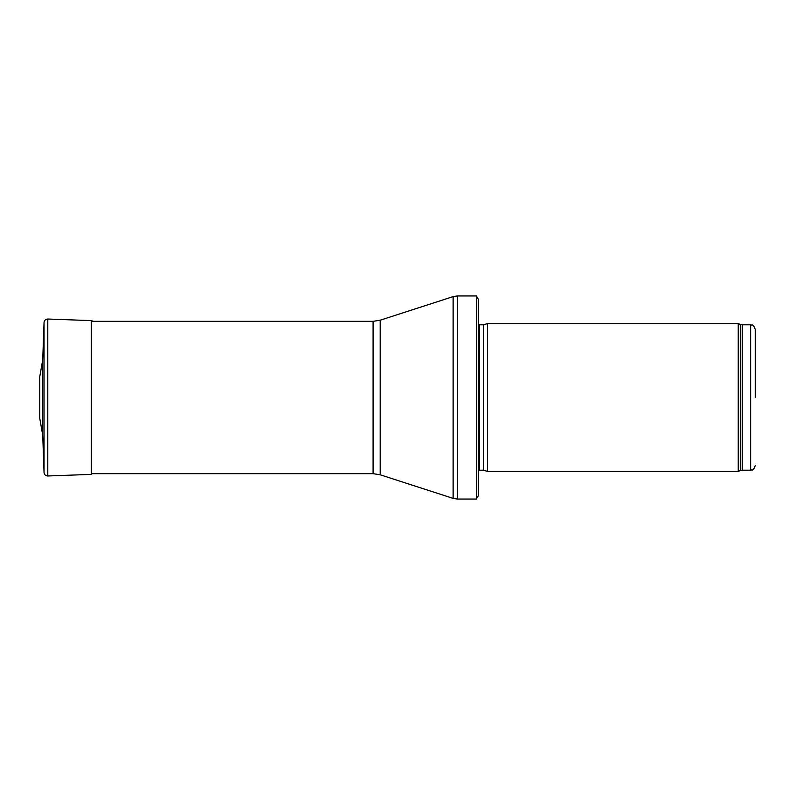 <?xml version="1.0" encoding="UTF-8"?>
<svg xmlns="http://www.w3.org/2000/svg" width="795" height="795" viewBox="0 0 795 795"><rect width="100%" height="100%" fill="white"/><g stroke="black" fill="none" stroke-linecap="round" stroke-linejoin="round"><path stroke-width="1.19" d="M755.25 397.5L755.25 329.408L755.25 397.5M738.227 397.5L738.227 471.356L487.514 471.356L487.514 323.644L738.227 323.644L738.227 397.5M476.374 295.949L478.282 299.178L478.282 495.822L476.374 499.051L457.383 499.051L457.383 295.949L476.374 295.949L476.374 499.051M42.731 435.213L42.731 359.787L39.75 376.711L39.75 418.289L42.731 435.213L44.043 472.488L44.043 322.512L42.731 359.787M755.25 329.408C752.885 322.899 752.04 325.781 750.629 324.797L750.629 470.203C752.04 469.219 752.885 472.101 755.25 465.592M750.629 324.797L742.212 324.797L742.212 470.203L750.629 470.203M742.212 324.797L740.632 324.519L740.632 470.481L742.212 470.203M483.44 470.262L483.44 324.738L483.44 470.262L487.514 471.356M482.963 324.797L479.594 324.797L479.594 470.203L478.282 470.749M380.189 320.216L380.189 474.784L373.084 473.671L373.084 321.329L380.189 320.216L453.12 296.615L453.12 498.385L457.383 499.051M47.789 475.976L91.266 474.386L91.266 320.614L47.789 319.024L47.789 475.976C45.573 475.847 44.321 474.695 44.043 472.488M740.632 324.519L738.227 323.644M740.632 470.481L738.227 471.356M483.44 324.738L487.514 323.644M482.963 470.203L479.594 470.203M479.594 324.797L478.282 324.251M453.12 296.615L457.383 295.949M380.189 474.784L453.12 498.385M373.084 321.329L91.266 321.329M373.084 473.671L91.266 473.671M47.789 319.024C45.573 319.153 44.321 320.305 44.043 322.512M91.266 320.614L93.323 321.329"/></g></svg>
